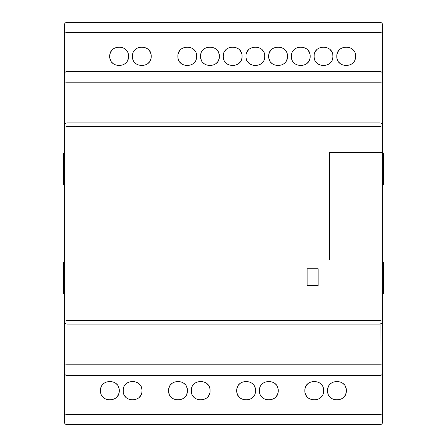 <?xml version="1.0" encoding="UTF-8"?>
<svg xmlns="http://www.w3.org/2000/svg" width="447" height="447" viewBox="0 0 447 447"><rect width="100%" height="100%" fill="white"/><g stroke="black" fill="none" stroke-linecap="round" stroke-linejoin="round"><path stroke-width="0.67" d="M64.368 29.502L64.368 25.926M64.368 33.313L64.368 25.032A2.682 2.682 0 0 1 67.05 22.35L379.95 22.35A2.682 2.682 0 0 1 382.632 25.032L382.632 421.968A2.682 2.682 0 0 1 379.95 424.65L67.05 424.65L67.05 324.075C65.525 324.014 64.631 323.12 64.368 321.393L64.368 33.313A2.682 0.609 0 0 1 67.05 32.704L67.05 22.35M64.368 421.968A2.682 2.682 -0 0 0 67.05 424.65A2.682 2.682 -0 0 1 64.368 421.968L64.368 321.393C64.726 323.215 65.62 324.109 67.05 324.075L67.05 320.348L64.368 321.393M382.632 417.498L382.632 421.074M66.687 375.458L67.05 375.48A2.682 2.682 180 0 1 64.368 372.798L64.413 373.284M64.742 374.167L64.999 374.53M65.301 374.832L65.625 375.072M65.972 375.251L66.324 375.379M346.336 390.678C346.777 402.831 327.12 402.831 327.562 390.678C327.098 378.531 346.799 378.531 346.336 390.678L346.257 391.868M323.628 390.678C324.069 402.831 304.413 402.831 304.854 390.678C304.39 378.531 324.092 378.531 323.628 390.678L323.55 391.868M278.213 390.678C278.654 402.831 258.997 402.831 259.439 390.678C258.975 378.531 278.677 378.531 278.213 390.678L278.135 391.868M255.505 390.678C255.947 402.831 236.29 402.831 236.731 390.678C236.267 378.531 255.969 378.531 255.505 390.678L255.427 391.868M210.09 390.678C210.531 402.831 190.875 402.831 191.316 390.678C190.852 378.531 210.554 378.531 210.09 390.678L210.012 391.868M187.382 390.678C187.824 402.831 168.167 402.831 168.608 390.678C168.145 378.531 187.846 378.531 187.382 390.678L187.304 391.868M141.967 390.678C142.409 402.831 122.752 402.831 123.193 390.678C122.729 378.531 142.431 378.531 141.967 390.678L141.889 391.868M119.26 390.678C119.701 402.831 100.044 402.831 100.486 390.678C100.022 378.531 119.723 378.531 119.26 390.678L119.181 391.868M382.587 373.284L382.632 372.798A2.682 2.682 0 0 1 379.95 375.48L67.05 375.48A2.682 2.682 180 0 1 64.368 372.798M381.839 323.298L379.95 324.075L379.95 320.348L382.632 321.393L382.364 322.566L381.034 323.846L380.051 324.075L67.05 324.075M382.632 152.203L328.992 152.203L328.992 259.483L329.439 259.483L329.439 152.684L379.95 152.684L379.95 320.348L67.05 320.348L67.05 126.652L64.368 125.607C64.726 123.785 65.62 122.891 67.05 122.925C65.525 122.986 64.631 123.88 64.368 125.607M64.413 73.716L64.368 74.202A2.682 2.682 0 0 1 67.05 71.52L67.05 32.704L379.95 32.704A2.682 0.609 0 0 1 382.632 33.313M64.742 72.833L64.999 72.47M65.301 72.168L65.625 71.928M65.972 71.749L66.324 71.621M66.687 71.542L379.95 71.52L379.95 22.35M355.51 57.512L355.588 56.322C356.052 68.469 336.351 68.469 336.814 56.322C336.373 44.169 356.03 44.169 355.588 56.322L355.51 55.132M332.803 57.512L332.881 56.322C333.345 68.469 313.643 68.469 314.107 56.322C313.665 44.169 333.322 44.169 332.881 56.322L332.803 55.132M310.095 57.512L310.173 56.322C310.637 68.469 290.936 68.469 291.399 56.322C290.958 44.169 310.615 44.169 310.173 56.322L310.095 55.132M287.387 57.512L287.466 56.322C287.929 68.469 268.228 68.469 268.692 56.322C268.25 44.169 287.907 44.169 287.466 56.322L287.387 55.132M264.68 57.512L264.758 56.322C265.222 68.469 245.52 68.469 245.984 56.322C245.543 44.169 265.2 44.169 264.758 56.322L264.68 55.132M241.972 57.512L242.05 56.322C242.514 68.469 222.813 68.469 223.276 56.322C222.835 44.169 242.492 44.169 242.05 56.322L241.972 55.132M219.265 57.512L219.343 56.322C219.807 68.469 200.105 68.469 200.569 56.322C200.127 44.169 219.784 44.169 219.343 56.322L219.265 55.132M151.142 57.512L151.22 56.322C151.684 68.469 131.982 68.469 132.446 56.322C132.005 44.169 151.662 44.169 151.22 56.322L151.142 55.132M128.434 57.512L128.512 56.322C128.976 68.469 109.275 68.469 109.739 56.322C109.297 44.169 128.954 44.169 128.512 56.322L128.434 55.132M196.557 57.512L196.635 56.322C197.099 68.469 177.398 68.469 177.861 56.322C177.42 44.169 197.077 44.169 196.635 56.322L196.557 55.132M379.95 152.684L382.632 152.684M307.111 285.493L318.152 285.493L318.152 268.759L307.111 268.759L307.111 285.493M382.587 125.121L382.632 125.607L379.95 126.652L379.95 152.203M381.04 123.154L382.487 124.735L380.984 123.132L380.011 122.925L67.05 122.925L67.05 71.52M382.587 73.716L382.632 74.202A2.682 2.682 -0 0 0 379.95 71.52L379.95 122.925L380.984 123.132L382.353 124.422M382.632 125.607L382.531 124.875M382.258 72.833L382.001 72.47M381.699 72.168L381.375 71.928M381.028 71.749L380.676 71.621M380.313 71.542L379.95 71.52M307.111 268.915L318.152 268.915M307.111 285.337L318.152 285.337M382.632 321.393L382.543 322.069M382.487 322.253L381.928 323.203M382.258 374.167L382.001 374.53M381.699 374.832L381.375 375.072M381.028 375.251L380.676 375.379M380.313 375.458L379.95 375.48L379.95 414.296L67.05 414.296A2.682 0.609 0 0 1 64.368 413.687M382.632 293.902L383.526 293.902L383.526 262.613L382.632 262.613M382.632 153.097L383.526 153.097L383.526 184.387L382.632 184.387M355.287 53.958L354.924 52.858M354.393 51.735L354.119 51.276M353.638 50.595L353.024 49.874M351.973 48.919L351.202 48.377M341.106 48.438L340.569 48.812M339.34 49.919L338.876 50.455M338.385 51.126L338.01 51.735M337.479 52.852L337.116 53.958M336.893 55.132L336.814 56.322M336.814 56.339L336.893 57.512M337.116 58.686L337.485 59.809M338.005 60.904L338.217 61.261M338.759 62.044L339.374 62.764M340.424 63.72L341.145 64.228M351.392 64.144L351.839 63.826M353.069 62.72L353.571 62.133M354.091 61.412L354.398 60.904M354.924 59.786L355.287 58.686M332.579 53.958L332.216 52.858M331.685 51.735L331.411 51.276M330.931 50.595L330.316 49.874M329.266 48.919L328.495 48.377M318.398 48.438L317.862 48.812M316.632 49.919L316.169 50.455M315.677 51.126L315.303 51.735M314.772 52.852L314.409 53.958M314.185 55.132L314.107 56.322M314.107 56.339L314.185 57.512M314.409 58.686L314.777 59.809M315.297 60.904L315.509 61.261M316.051 62.044L316.666 62.764M317.716 63.72L318.437 64.228M328.685 64.144L329.132 63.826M330.361 62.72L330.864 62.133M331.383 61.412L331.691 60.904M332.216 59.786L332.579 58.686M309.872 53.958L309.508 52.858M308.978 51.735L308.704 51.276M308.223 50.595L307.609 49.874M306.558 48.919L305.787 48.377M295.69 48.438L295.154 48.812M293.925 49.919L293.461 50.455M292.969 51.126L292.595 51.735M292.064 52.852L291.701 53.958M291.478 55.132L291.399 56.322M291.399 56.339L291.478 57.512M291.701 58.686L292.07 59.809M292.589 60.904L292.802 61.261M293.344 62.044L293.958 62.764M295.009 63.72L295.73 64.228M305.977 64.144L306.424 63.826M307.653 62.72L308.156 62.133M308.676 61.412L308.983 60.904M309.508 59.786L309.872 58.686M287.164 53.958L286.801 52.858M286.27 51.735L285.996 51.276M285.516 50.595L284.901 49.874M283.851 48.919L283.08 48.377M272.983 48.438L272.447 48.812M271.217 49.919L270.753 50.455M270.262 51.126L269.887 51.735M269.357 52.852L268.993 53.958M268.77 55.132L268.692 56.322M268.692 56.339L268.77 57.512M268.993 58.686L269.362 59.809M269.882 60.904L270.094 61.261M270.636 62.044L271.251 62.764M272.301 63.72L273.022 64.228M283.269 64.144L283.716 63.826M284.946 62.72L285.449 62.133M285.968 61.412L286.276 60.904M286.801 59.786L287.164 58.686M264.456 53.958L264.093 52.858M263.562 51.735L263.289 51.276M262.808 50.595L262.193 49.874M261.143 48.919L260.372 48.377M250.275 48.438L249.739 48.812M248.51 49.919L248.046 50.455M247.554 51.126L247.18 51.735M246.649 52.852L246.286 53.958M246.062 55.132L245.984 56.322M245.984 56.339L246.062 57.512M246.286 58.686L246.655 59.809M247.174 60.904L247.387 61.261M247.929 62.044L248.543 62.764M249.594 63.72L250.314 64.228M260.562 64.144L261.009 63.826M262.238 62.72L262.741 62.133M263.261 61.412L263.568 60.904M264.093 59.786L264.456 58.686M241.749 53.958L241.386 52.858M240.855 51.735L240.581 51.276M240.1 50.595L239.486 49.874M238.435 48.919L237.664 48.377M227.568 48.438L227.031 48.812M225.802 49.919L225.338 50.455M224.847 51.126L224.472 51.735M223.941 52.852L223.578 53.958M223.355 55.132L223.276 56.322M223.276 56.339L223.355 57.512M223.578 58.686L223.947 59.809M224.467 60.904L224.679 61.261M225.221 62.044L225.836 62.764M226.886 63.72L227.607 64.228M237.854 64.144L238.301 63.826M239.531 62.72L240.033 62.133M240.553 61.412L240.86 60.904M241.386 59.786L241.749 58.686M219.041 53.958L218.678 52.858M218.147 51.735L217.873 51.276M217.393 50.595L216.778 49.874M215.728 48.919L214.957 48.377M204.86 48.438L204.324 48.812M203.094 49.919L202.631 50.455M202.139 51.126L201.765 51.735M201.234 52.852L200.871 53.958M200.647 55.132L200.569 56.322M200.569 56.339L200.647 57.512M200.871 58.686L201.239 59.809M201.759 60.904L201.971 61.261M202.513 62.044L203.128 62.764M204.178 63.72L204.899 64.228M215.147 64.144L215.594 63.826M216.823 62.72L217.326 62.133M217.845 61.412L218.153 60.904M218.678 59.786L219.041 58.686M150.918 53.958L150.555 52.858M150.024 51.735L149.751 51.276M149.27 50.595L148.655 49.874M147.605 48.919L146.834 48.377M136.737 48.438L136.201 48.812M134.972 49.919L134.508 50.455M134.016 51.126L133.642 51.735M133.111 52.852L132.748 53.958M132.524 55.132L132.446 56.322M132.446 56.339L132.524 57.512M132.748 58.686L133.117 59.809M133.636 60.904L133.849 61.261M134.391 62.044L135.005 62.764M136.056 63.72L136.776 64.228M147.024 64.144L147.471 63.826M148.7 62.72L149.203 62.133M149.723 61.412L150.03 60.904M150.555 59.786L150.918 58.686M128.211 53.958L127.848 52.858M127.317 51.735L127.043 51.276M126.562 50.595L125.948 49.874M124.897 48.919L124.126 48.377M114.03 48.438L113.493 48.812M112.264 49.919L111.8 50.455M111.309 51.126L110.934 51.735M110.403 52.852L110.04 53.958M109.817 55.132L109.739 56.322M109.739 56.339L109.817 57.512M110.04 58.686L110.409 59.809M110.929 60.904L111.141 61.261M111.683 62.044L112.298 62.764M113.348 63.72L114.069 64.228M124.316 64.144L124.763 63.826M125.993 62.72L126.495 62.133M127.015 61.412L127.322 60.904M127.848 59.786L128.211 58.686M196.334 53.958L195.97 52.858M195.44 51.735L195.166 51.276M194.685 50.595L194.071 49.874M193.02 48.919L192.249 48.377M182.153 48.438L181.616 48.812M180.387 49.919L179.923 50.455M179.431 51.126L179.057 51.735M178.526 52.852L178.163 53.958M177.94 55.132L177.861 56.322M177.861 56.339L177.94 57.512M178.163 58.686L178.532 59.809M179.051 60.904L179.264 61.261M179.806 62.044L180.42 62.764M181.471 63.72L182.192 64.228M192.439 64.144L192.886 63.826M194.115 62.72L194.618 62.133M195.138 61.412L195.445 60.904M195.97 59.786L196.334 58.686M346.336 390.661L346.257 389.488M346.034 388.314L345.665 387.191M345.145 386.096L344.933 385.739M344.391 384.956L343.777 384.236M342.726 383.28L342.005 382.772M331.758 382.856L331.311 383.174M330.082 384.28L329.579 384.867M329.059 385.588L328.752 386.096M328.227 387.214L327.863 388.314M327.64 389.488L327.64 391.868M327.863 393.042L328.227 394.142M328.757 395.265L329.031 395.724M329.512 396.405L330.126 397.126M331.177 398.081L331.948 398.623M342.044 398.562L342.581 398.188M343.81 397.081L344.274 396.545M344.766 395.874L345.14 395.265M345.671 394.148L346.034 393.042M323.628 390.661L323.55 389.488M323.326 388.314L322.957 387.191M322.438 386.096L322.226 385.739M321.684 384.956L321.069 384.236M320.018 383.28L319.298 382.772M309.05 382.856L308.603 383.174M307.374 384.28L306.871 384.867M306.351 385.588L306.044 386.096M305.519 387.214L305.156 388.314M304.932 389.488L304.932 391.868M305.156 393.042L305.519 394.142M306.05 395.265L306.324 395.724M306.804 396.405L307.419 397.126M308.469 398.081L309.24 398.623M319.337 398.562L319.873 398.188M321.102 397.081L321.566 396.545M322.058 395.874L322.432 395.265M322.963 394.148L323.326 393.042M278.213 390.661L278.135 389.488M277.911 388.314L277.542 387.191M277.023 386.096L276.81 385.739M276.268 384.956L275.654 384.236M274.603 383.28L273.882 382.772M263.635 382.856L263.188 383.174M261.959 384.28L261.456 384.867M260.936 385.588L260.629 386.096M260.104 387.214L259.741 388.314M259.517 389.488L259.517 391.868M259.741 393.042L260.104 394.142M260.635 395.265L260.908 395.724M261.389 396.405L262.003 397.126M263.054 398.081L263.825 398.623M273.922 398.562L274.458 398.188M275.687 397.081L276.151 396.545M276.643 395.874L277.017 395.265M277.548 394.148L277.911 393.042M255.505 390.661L255.427 389.488M255.203 388.314L254.835 387.191M254.315 386.096L254.103 385.739M253.561 384.956L252.946 384.236M251.896 383.28L251.175 382.772M240.927 382.856L240.48 383.174M239.251 384.28L238.748 384.867M238.229 385.588L237.921 386.096M237.396 387.214L237.033 388.314M236.809 389.488L236.809 391.868M237.033 393.042L237.396 394.142M237.927 395.265L238.201 395.724M238.681 396.405L239.296 397.126M240.346 398.081L241.117 398.623M251.214 398.562L251.75 398.188M252.98 397.081L253.443 396.545M253.935 395.874L254.309 395.265M254.84 394.148L255.203 393.042M210.09 390.661L210.012 389.488M209.788 388.314L209.419 387.191M208.9 386.096L208.688 385.739M208.146 384.956L207.531 384.236M206.48 383.28L205.76 382.772M195.512 382.856L195.065 383.174M193.836 384.28L193.333 384.867M192.813 385.588L192.506 386.096M191.981 387.214L191.618 388.314M191.394 389.488L191.394 391.868M191.618 393.042L191.981 394.142M192.512 395.265L192.786 395.724M193.266 396.405L193.881 397.126M194.931 398.081L195.702 398.623M205.799 398.562L206.335 398.188M207.564 397.081L208.028 396.545M208.52 395.874L208.894 395.265M209.425 394.148L209.788 393.042M187.382 390.661L187.304 389.488M187.081 388.314L186.712 387.191M186.192 386.096L185.98 385.739M185.438 384.956L184.823 384.236M183.773 383.28L183.052 382.772M172.805 382.856L172.358 383.174M171.128 384.28L170.625 384.867M170.106 385.588L169.799 386.096M169.273 387.214L168.91 388.314M168.687 389.488L168.687 391.868M168.91 393.042L169.273 394.142M169.804 395.265L170.078 395.724M170.558 396.405L171.173 397.126M172.224 398.081L172.995 398.623M183.091 398.562L183.628 398.188M184.857 397.081L185.321 396.545M185.812 395.874L186.187 395.265M186.717 394.148L187.081 393.042M141.967 390.661L141.889 389.488M141.665 388.314L141.297 387.191M140.777 386.096L140.565 385.739M140.023 384.956L139.408 384.236M138.358 383.28L137.637 382.772M127.389 382.856L126.942 383.174M125.713 384.28L125.21 384.867M124.691 385.588L124.383 386.096M123.858 387.214L123.495 388.314M123.271 389.488L123.271 391.868M123.495 393.042L123.858 394.142M124.389 395.265L124.663 395.724M125.143 396.405L125.758 397.126M126.808 398.081L127.579 398.623M137.676 398.562L138.212 398.188M139.442 397.081L139.905 396.545M140.397 395.874L140.771 395.265M141.302 394.148L141.665 393.042M119.26 390.661L119.181 389.488M118.958 388.314L118.589 387.191M118.069 386.096L117.857 385.739M117.315 384.956L116.701 384.236M115.65 383.28L114.929 382.772M104.682 382.856L104.235 383.174M103.006 384.28L102.503 384.867M101.983 385.588L101.676 386.096M101.151 387.214L100.787 388.314M100.564 389.488L100.564 391.868M100.787 393.042L101.151 394.142M101.681 395.265L101.955 395.724M102.436 396.405L103.05 397.126M104.101 398.081L104.872 398.623M114.968 398.562L115.505 398.188M116.734 397.081L117.198 396.545M117.69 395.874L118.064 395.265M118.595 394.148L118.958 393.042M64.368 293.902L63.474 293.902L63.474 262.613L64.368 262.613M64.368 153.097L63.474 153.097L63.474 184.387L64.368 184.387M64.368 363.757A2.682 0.425 0 0 0 67.05 364.182L379.95 364.182L379.95 375.48M380.051 324.075L379.95 364.182A2.682 0.425 180 0 0 382.632 363.757M380.011 122.925L379.95 126.652L67.05 126.652L67.05 122.925M64.368 83.243A2.682 0.425 0 0 1 67.05 82.818L379.95 82.818A2.682 0.425 180 0 1 382.632 83.243M382.632 413.687A2.682 0.609 180 0 1 379.95 414.296L379.95 424.65M64.379 321.622L64.569 322.41M64.591 124.534L64.379 125.372M382.587 321.879L382.481 322.287M382.364 322.566L381.034 323.846"/></g></svg>
